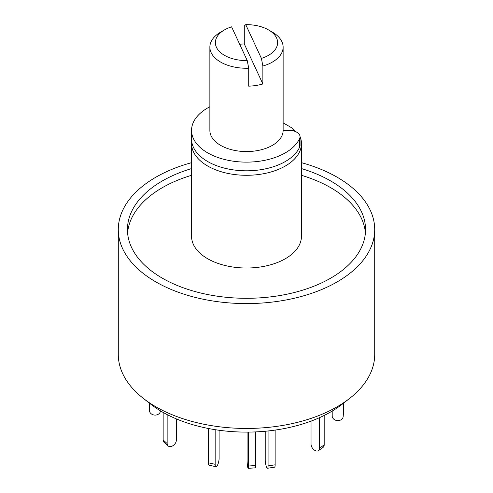 <?xml version="1.0" encoding="UTF-8"?>
<svg xmlns="http://www.w3.org/2000/svg" width="493" height="493" viewBox="0 0 493 493"><rect width="100%" height="100%" fill="white"/><g stroke="black" fill="none" stroke-linecap="round" stroke-linejoin="round"><path stroke-width="0.74" d="M301.451 162.678A128.211 74.024 180 0 1 337.157 177.215A128.211 74.024 180 0 1 374.711 229.559L374.711 354.436A128.211 74.024 180 0 1 349.703 398.35A128.211 74.024 180 0 1 143.297 398.35A128.211 74.024 180 0 1 118.289 354.436L118.289 229.559A128.211 74.024 180 0 1 191.549 162.678M143.297 398.35L150.716 404.168A118.992 68.7 0 0 0 342.284 404.168L349.703 398.35M374.711 229.559A128.211 74.024 180 0 1 246.5 303.583A128.211 74.024 180 0 1 118.289 229.559M191.549 168.581A119.053 68.737 0 0 0 127.447 229.559A119.053 68.737 0 0 0 162.314 278.163A119.053 68.737 0 0 0 292.059 293.064A119.053 68.737 0 0 0 365.553 229.559A119.053 68.737 0 0 0 301.451 168.581M365.412 232.924A119.053 68.737 0 0 0 301.451 175.311M191.549 175.311A119.053 68.737 0 0 0 127.588 232.924M300.354 137.276A54.951 31.725 180 0 1 301.451 143.568L301.451 236.289A54.951 31.725 180 0 1 246.5 268.013A54.951 31.725 180 0 1 191.549 236.289L191.549 143.568A54.951 31.725 180 0 1 191.691 141.325M301.451 143.568A54.951 31.725 180 0 1 246.5 175.292A54.951 31.725 180 0 1 191.549 143.568M283.13 122.843L292.084 128.014L295.467 131.6M292.084 128.014A49.454 28.551 180 0 1 293.97 131.076M283.124 130.824A9.157 5.287 180 0 1 286.679 130.405L289.064 130.405A10.988 6.347 180 0 1 300.052 136.752L300.052 145.429A10.988 6.347 180 0 1 299.701 147.013A54.951 31.725 180 0 1 239.573 170.553A54.951 31.725 180 0 1 191.549 139.081L191.549 130.405A54.951 31.725 180 0 1 209.87 106.759M300.052 136.752A10.988 6.347 180 0 1 299.701 138.336A54.951 31.725 180 0 1 239.573 161.877A54.951 31.725 180 0 1 191.549 130.405M343.559 403.169L343.559 412.08A5.497 4.48 5.2 0 1 343.541 412.413L343.159 416.634A5.497 4.48 5.2 0 1 337.483 420.615A5.497 4.48 5.2 0 1 332.202 415.975L332.202 411.063M343.171 403.471L343.171 416.308A5.497 4.48 5.2 0 1 343.159 416.634M324.184 415.445L324.184 444.865A5.497 3.488 54.5 0 1 323.106 447.342L318.496 450.627A5.497 3.488 54.5 0 1 313.788 449.634A5.497 3.488 54.5 0 1 311.034 444.156L311.034 421.121M319.575 417.626L319.575 448.149A5.497 3.488 54.5 0 1 318.496 450.627M275.143 430.087L275.143 464.807A5.497 1.159 81.2 0 1 274.564 467.173L267.483 468.27A5.497 1.159 81.2 0 1 265.998 465.454A5.497 1.159 81.2 0 1 265.222 459.772L265.222 431.252M268.069 430.968L268.069 465.903A5.497 1.159 81.2 0 1 267.483 468.27M215.158 429.68L215.158 464.301A5.497 1.608 102.5 0 0 215.94 466.705A5.497 1.608 102.5 0 0 218.005 464.042A5.497 1.608 102.5 0 0 219.095 458.379L219.095 430.26M208.317 428.472L208.317 462.785A5.497 1.608 102.5 0 0 209.1 465.189L215.94 466.705M167.145 414.595L167.145 443.54A5.497 3.765 131.6 0 0 168.101 445.918A5.497 3.765 131.6 0 0 173.24 445.499A5.497 3.765 131.6 0 0 176.365 440.083L176.365 418.902M163.152 412.438L163.152 439.99A5.497 3.765 131.6 0 0 164.114 442.369L168.101 445.918M149.441 403.169L149.441 410.441A5.497 4.48 -174.8 0 0 154.728 415.088A5.497 4.48 -174.8 0 0 160.404 411.107A5.497 4.48 -174.8 0 0 160.416 410.835M248.41 432.096L248.41 466.021A5.497 0.548 85.9 0 1 248.133 468.35A5.497 0.548 85.9 0 1 247.437 465.417A5.497 0.548 85.9 0 1 247.073 459.722L247.073 432.102M255.682 431.899L255.682 465.503A5.497 0.548 85.9 0 1 255.405 467.832L248.133 468.35M268.519 29.913L272.401 32.156A36.63 21.15 180 0 1 283.13 47.106A36.63 21.15 180 0 1 262.868 66.031L261.407 58.402A31.139 17.976 0 0 0 268.519 29.913A31.139 17.976 0 0 0 245.742 24.65L244.288 26L244.288 43.945A36.63 21.15 0 0 0 239.684 44.271M261.407 58.402L245.742 24.65M283.13 47.106L283.13 130.405A36.63 21.15 180 0 1 246.5 151.554A36.63 21.15 180 0 1 209.87 130.405L209.87 47.106A36.63 21.15 180 0 1 220.599 32.156L224.481 29.913A31.139 17.976 0 0 0 217.881 49.701A31.139 17.976 0 0 0 247.258 60.596L248.712 68.219A36.63 21.15 180 0 1 209.87 47.106M248.712 68.219L248.712 86.164A36.63 21.15 0 0 0 262.868 83.976L262.868 66.031M247.258 60.596L231.593 26.838A31.139 17.976 0 0 0 224.481 29.913M262.868 83.976L244.288 43.945M299.701 147.013L299.701 138.336M343.171 416.308L343.559 412.08M319.575 448.149L324.184 444.865M268.069 465.903L275.143 464.807M208.317 462.785L215.158 464.301M163.152 439.99L167.145 443.54M255.682 465.503L248.41 466.021"/></g></svg>
